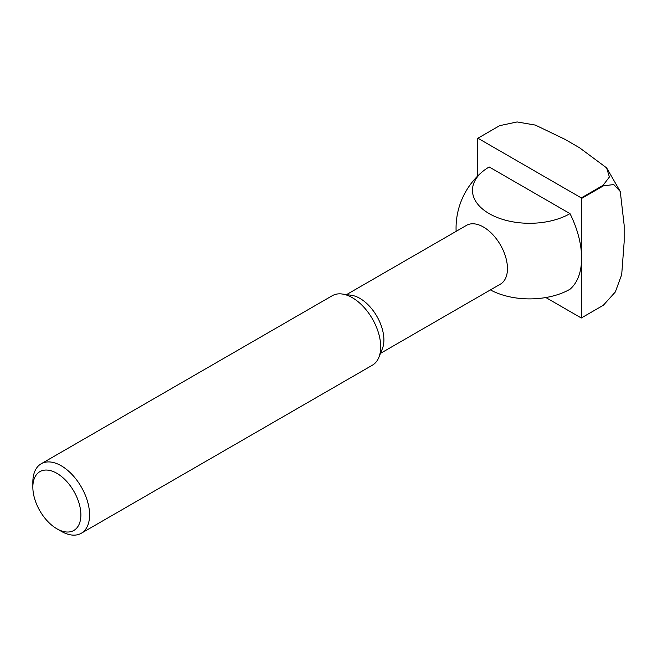 <?xml version="1.0" encoding="UTF-8"?>
<svg xmlns="http://www.w3.org/2000/svg" width="657" height="657" viewBox="0 0 657 657"><rect width="100%" height="100%" fill="white"/><g stroke="black" fill="none" stroke-linecap="round" stroke-linejoin="round"><path stroke-width="0.99" d="M32.85 487.174L32.85 482.156A40.11 23.159 60 0 1 41.161 463.793L332.27 295.716A40.11 23.159 60 0 1 342.207 294.016L351.339 295.264A33.926 19.587 60 0 1 383.893 339.932A33.926 19.587 60 0 1 382.308 348.908L378.826 357.441A40.11 23.159 60 0 1 372.379 365.193L81.271 533.27A40.11 23.159 60 0 1 61.216 531.283L56.863 528.77A33.959 19.611 60 0 1 32.85 487.174A33.959 19.611 60 0 1 56.863 473.311A33.959 19.611 60 0 1 80.877 514.907A33.959 19.611 60 0 1 56.863 528.77M346.559 294.607L466.503 225.359A33.926 19.587 60 0 1 483.47 227.043A33.926 19.587 60 0 1 507.459 268.598A33.926 19.587 60 0 1 500.429 284.128L380.485 353.376M342.207 294.016A40.11 23.159 60 0 1 380.69 346.83A40.11 23.159 60 0 1 378.826 357.441M41.161 463.793A40.11 23.159 60 0 1 72.073 474.535A40.11 23.159 60 0 1 89.582 514.907A40.11 23.159 60 0 1 81.271 533.27M490.409 289.909A57.143 32.99 0 0 0 570.005 289.236A73.543 42.459 60 0 0 581.601 258.127L581.601 198.439L603.348 185.89L613.753 184.543L620.265 191.507L624.15 225.055L624.15 242.08L621.694 274.642L615.305 291.995L603.348 305.259L581.601 317.816L581.601 258.127A73.543 42.459 60 0 0 570.005 213.632A57.143 32.99 180 0 1 489.202 213.632A57.143 32.99 180 0 1 482.772 171.403A57.143 32.99 180 0 1 489.202 166.977L570.005 213.632M581.297 197.905L477.91 138.216L499.657 125.659L517.125 121.947L535.348 125.085L564.774 139.243L579.523 147.751L606.633 167.888L609.4 177.012L603.036 185.348L581.297 197.905A103.691 59.869 60 0 1 581.601 198.439M477.598 176.109L477.598 138.397A103.691 59.869 60 0 1 477.754 138.307A103.691 59.869 60 0 1 477.91 138.216M545.852 297.539L581.297 317.996A103.691 59.869 60 0 0 581.445 317.906A103.691 59.869 60 0 0 581.601 317.816M499.501 125.75A103.691 59.869 60 0 0 499.345 125.84A103.691 59.869 60 0 1 499.501 125.75A103.691 59.869 60 0 1 499.657 125.659A103.691 59.869 60 0 0 499.501 125.75L477.754 138.307M603.036 185.348A103.691 59.869 60 0 1 603.348 185.89M482.772 171.403A73.543 73.543 0 0 0 456.13 231.346M606.633 167.888L620.265 191.507M603.192 305.349L581.445 317.906"/></g></svg>
